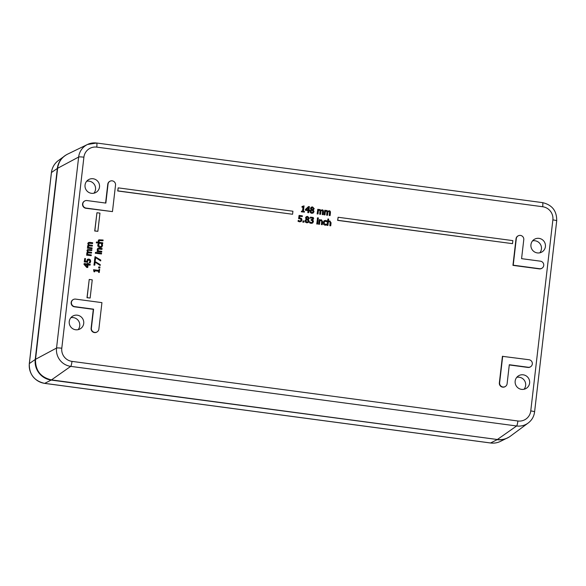 <?xml version="1.0" encoding="UTF-8"?>
<svg xmlns="http://www.w3.org/2000/svg" width="586" height="586" viewBox="0 0 586 586"><rect width="100%" height="100%" fill="white"/><g stroke="black" fill="none" stroke-linecap="round" stroke-linejoin="round"><path stroke-width="0.88" d="M530.945 244.67A7.376 7.244 -121.2 0 1 544.372 241.886A7.376 7.244 -121.2 0 1 534.264 251.768A7.376 7.244 -121.2 0 1 530.945 244.67M515.16 381.127A7.376 7.244 -121.2 0 1 528.587 378.344A7.376 7.244 -121.2 0 1 518.478 388.218A7.376 7.244 -121.2 0 1 515.16 381.127M69.251 321.516A7.376 7.244 -121.2 0 1 82.685 318.725A7.376 7.244 -121.2 0 1 72.576 328.607A7.376 7.244 -121.2 0 1 69.251 321.516M85.043 185.059A7.376 7.244 -121.2 0 1 98.47 182.275A7.376 7.244 -121.2 0 1 88.361 192.157A7.376 7.244 -121.2 0 1 85.043 185.059M505.623 386.291L505.396 386.46A3.846 3.772 -121.2 0 1 499.353 382.863L502.422 356.332L529.033 359.731A3.816 3.743 -121.2 0 1 530.85 366.565A3.816 3.743 -121.2 0 1 528.162 367.261L509.3 364.734L507.11 383.713A3.816 3.743 -121.2 0 1 501.491 386.474A3.816 3.743 -121.2 0 1 499.631 382.717L502.693 356.207M530.85 366.565L530.623 366.741A3.846 3.772 -121.2 0 1 527.905 367.437L509.278 364.946M542.255 268.022L542.021 268.19A3.846 3.772 -121.2 0 1 539.31 268.886L512.948 265.363L516.017 238.832A3.846 3.772 -121.2 0 1 518.097 235.88L518.354 235.755A3.816 3.743 -121.2 0 1 523.774 239.681L521.577 258.66L540.431 261.18A3.816 3.743 -121.2 0 1 542.255 268.022A3.816 3.743 -121.2 0 1 539.56 268.71L513.226 265.187L516.295 238.685A3.816 3.743 -121.2 0 1 518.354 235.755M105.597 203.049L107.773 184.253A3.846 3.772 -121.2 0 1 109.853 181.301L110.109 181.177A3.816 3.743 -121.2 0 1 115.53 185.103L112.461 211.612L86.127 208.089A3.816 3.743 -121.2 0 1 84.882 200.895A3.816 3.743 -121.2 0 1 86.999 200.559L105.854 203.086L108.051 184.107A3.816 3.743 -121.2 0 1 110.109 181.177M112.461 211.612L85.878 208.264A3.846 3.772 -121.2 0 1 84.626 201.027L84.882 200.895M97.386 331.713L97.151 331.881A3.846 3.772 -121.2 0 1 91.108 328.285L93.306 309.335L74.473 306.815A3.846 3.772 -121.2 0 1 73.221 299.578L73.484 299.446A3.816 3.743 -121.2 0 1 75.594 299.109L101.935 302.632L98.866 329.134A3.816 3.743 -121.2 0 1 93.247 331.896A3.816 3.743 -121.2 0 1 91.387 328.138L93.584 309.159L74.722 306.639A3.816 3.743 -121.2 0 1 73.484 299.446M103.011 240.78L99.408 240.45L98.983 241.117L99.393 242.37L102.777 242.816L102.689 243.586L96.39 242.743L96.478 241.981L98.756 242.282L98.287 240.817L98.888 239.806L103.099 240.011L103.011 240.78L99.246 240.538M102.689 243.586L96.265 242.824L96.478 241.981M98.631 242.355L98.162 240.89L98.829 239.842M102.03 249.277L98.419 248.947L98.001 249.614L98.411 250.867L101.796 251.321L101.7 252.083L97.181 251.482L97.269 250.713L97.774 250.779L97.305 249.314L97.906 248.303L102.118 248.508L101.905 249.35L98.265 249.035M101.7 252.083L97.056 251.555L97.269 250.713M97.65 250.852L97.181 249.387L97.847 248.339M101.488 253.972L96.837 253.445L97.049 252.603L101.576 253.211L101.488 253.972L96.961 253.372L97.049 252.603M100.155 265.487L95.159 262.008L94.793 265.136L94.082 265.04L94.529 261.195L100.25 264.623L100.155 265.487L95.137 262.154M94.793 265.136L93.958 265.121L94.529 261.195M99.349 272.409L98.734 272.329L98.866 271.23L94.822 270.688L94.698 271.787L94.148 271.714L93.526 269.721L98.953 270.446L99.078 269.37L99.693 269.45L99.224 272.483L98.609 272.402L98.741 271.303L94.815 270.776M94.698 271.787L94.024 271.787L93.526 269.721M98.844 270.432L99.078 269.37M91.812 250.522L88.186 250.163L87.797 250.764L88.237 251.899L91.599 252.332L91.511 253.101L87.885 252.742L87.497 253.342L87.922 254.463L91.299 254.91L91.211 255.679L86.691 255.078L86.779 254.309L87.277 254.375L86.794 253.049L87.717 251.965L87.094 250.471L87.592 249.563L91.899 249.753L91.687 250.596L88.061 250.237L87.673 250.837M91.511 253.101L87.761 252.822L87.373 253.416M91.211 255.679L86.567 255.152L86.779 254.309M87.153 254.449L86.669 253.123L87.592 252.039L86.97 250.544L87.578 249.577M87.717 251.965L87.277 252.156M90.119 265.099L88.054 264.821L87.746 267.502L86.896 267.392L84.098 264.264L84.186 263.517L87.49 263.956L87.578 263.231L88.23 263.319L88.142 264.044L90.215 264.323L89.995 265.172L88.039 264.916M87.746 267.502L86.772 267.465L83.974 264.337L84.186 263.517M87.38 263.942L87.578 263.231M326.519 224.965L325.142 225.141L323.692 224.357L323.311 222.49L324.102 220.797L325.691 220.387L326.988 220.915L326.885 221.772L324.827 221.2L324.095 222.599L325.208 224.475L326.622 224.101L326.519 224.965L325.018 225.214L323.567 224.431L323.186 222.57L324.27 220.673M326.885 221.772L324.761 221.237M318.286 218.732L317.304 218.688L317.517 217.824L318.381 217.933L318.286 218.732L317.422 218.615L317.517 217.824M312.36 219.413L312.47 218.051L310.192 218.095L310.412 217.157L313.261 217.509L313.664 218.703L312.389 219.97L313.151 220.468L313.444 221.647L312.506 223.112M312.939 219.75L312.397 219.97M312.631 223.017L311.078 223.376L309.481 222.783L309.701 221.852L311.239 222.592L312.192 222.38L312.631 221.479L312.375 220.548L311.144 220.168L311.225 219.494L312.426 219.376L312.594 217.977L310.316 218.021L310.412 217.157M312.008 222.497L312.506 221.552L312.25 220.629L311.02 220.241L311.225 219.494M303.885 222.197L302.794 222.145L303.05 220.907L304.017 221.039L303.885 222.197L302.918 222.065L303.05 220.907M330.116 215.56L329.354 215.458L329.647 211.81L329.046 211.407L327.926 211.832L327.552 215.223L326.79 215.121L327.083 211.473L326.483 211.063L325.377 211.473L324.988 214.879L324.226 214.776L324.754 210.228L325.516 210.323L325.457 210.828L326.761 210.367L327.852 211.304L329.325 210.704L330.226 211.224L330.46 212.564L330.116 215.56L329.229 215.538L329.522 211.89L328.922 211.48L327.801 211.905M327.552 215.223L326.666 215.194L326.959 211.546L326.358 211.143L325.252 211.553M324.988 214.879L324.102 214.85L324.754 210.228M327.845 211.282L328.285 210.982M313.114 213.048L311.723 213.333L310.338 212.623L309.972 211.26L311.173 209.832L310.455 208.352L311.247 207.188M313.4 209.898L314.023 211.693L313.173 213.011L311.847 213.26L310.463 212.55L310.097 211.187L310.829 209.986M304.412 212.125L301.351 211.81L301.548 211.114L302.64 211.26L303.109 207.195L302.017 207.048L302.083 206.492L304.046 205.898L303.416 211.363L304.486 211.509L304.412 212.125L301.475 211.736L301.548 211.114M302.523 211.246L302.984 207.268L301.893 207.129L302.083 206.492M512.516 243.659L337.646 220.373L338.122 217.26L512.867 240.626L512.516 243.659L337.77 220.292L338.122 217.26M90.134 298.04L86.999 297.71L89.226 279.441L92.244 279.844L90.134 298.04L87.124 297.637L89.226 279.441M97.855 231.331L94.72 231.001L96.946 212.733L99.957 213.136L97.855 231.331L94.844 230.928L96.946 212.733M292.575 214.256L117.705 190.97L118.182 187.857L292.927 211.224L292.575 214.256L117.83 190.89L118.182 187.857M308.683 212.696L307.782 212.667L308.024 210.586L305.357 210.228L305.46 209.37L308.514 206.609L309.386 206.631L308.998 209.956L309.716 210.059L309.642 210.711L308.925 210.616L308.683 212.696L307.906 212.593L308.148 210.513L305.482 210.154L305.584 209.297L308.639 206.536M309.642 210.711L308.91 210.704M323.157 214.63L322.395 214.527L322.688 210.879L322.088 210.477L320.967 210.901L320.593 214.293L319.831 214.19L320.124 210.542L319.524 210.132L318.418 210.542L318.03 213.949L317.268 213.846L317.795 209.297L318.557 209.392L318.498 209.898L319.802 209.436L320.894 210.374L322.366 209.773L323.267 210.293L323.501 211.634L323.157 214.63L322.271 214.608L322.564 210.96L321.963 210.55L320.842 210.975M320.593 214.293L319.707 214.264L320 210.616L319.399 210.213L318.293 210.623M318.03 213.949L317.143 213.919L317.795 209.297M320.886 210.352L321.326 210.052M300.97 221.552L298.157 221.208L298.259 220.351L299.79 221.061L300.706 220.812L301.123 219.867L300.882 218.944L298.721 218.519L299.087 215.399L302.391 215.838L302.31 216.549L299.776 216.212L299.593 217.831L301.497 218.431L301.944 219.977L301.241 221.369M301.123 221.442L299.571 221.838L298.032 221.288L298.259 220.351M300.486 220.959L300.999 219.94L300.757 219.018L298.596 218.6L299.087 215.399M302.31 216.549L299.768 216.3M308.17 222.526L306.786 222.812L305.394 222.101L305.028 220.739L306.229 219.31M308.456 219.376L309.078 221.171L308.236 222.49L306.91 222.739L305.518 222.028L305.152 220.666L305.885 219.464M306.236 219.289L305.518 217.831L306.31 216.666M317.619 224.035L316.733 224.006L317.385 219.376L318.147 219.479L317.619 224.035L316.858 223.933L317.385 219.376M321.406 224.628L321.802 220.922L321.128 220.49L319.897 220.885L319.502 224.284L318.74 224.182L319.267 219.633L320.029 219.735L319.971 220.241L321.414 219.787L322.63 221.706L322.293 224.658L321.406 224.628L321.677 220.995L321.003 220.563L319.773 220.959M319.502 224.284L318.616 224.255L319.267 219.633M329.845 225.757L330.24 222.05L329.574 221.618L328.336 222.013L327.948 225.412L327.186 225.31L327.918 218.974L328.68 219.076L328.409 221.369L329.859 220.915L331.075 222.834L330.731 225.786L329.845 225.757L330.116 222.123L329.449 221.691L328.211 222.087M327.948 225.412L327.061 225.383L327.918 218.974M90.163 262.858L89.306 262.74L89.995 261.202L89.731 260.279L88.786 259.84L87.871 260.067L87.49 262.242L84.384 261.825L84.765 258.499L85.475 258.594L85.182 261.144L86.787 261.356L87.358 259.444L88.882 259.019L90.273 259.745L90.691 261.312L90.039 262.931L89.189 262.814L89.87 261.283L89.607 260.36L87.746 260.147M87.49 262.242L84.259 261.905L84.765 258.499M86.662 261.429L87.592 259.246M92.617 243.512L88.999 243.161L88.603 243.754L89.043 244.897L92.412 245.329L92.324 246.098L88.698 245.739L88.31 246.34L88.735 247.46L92.112 247.907L92.024 248.676L87.504 248.068L87.592 247.307L88.09 247.373L87.607 246.047L88.523 244.963L87.907 243.461L88.398 242.56L89.731 242.348L92.713 242.75L92.493 243.593L88.874 243.234L88.479 243.835M92.324 246.098L88.574 245.82L88.186 246.413M92.024 248.676L87.38 248.149L87.592 247.307M87.966 247.446L87.482 246.12L88.398 245.036L87.783 243.542L88.391 242.575M88.523 244.963L88.083 245.153M99.862 268.007L98.587 267.927L98.822 266.879L99.972 267.033L99.862 268.007L98.712 267.853L98.822 266.879M100.682 260.938L95.679 257.459L95.32 260.587L94.61 260.492L95.057 256.646L100.777 260.074L100.682 260.938L95.665 257.606M95.32 260.587L94.485 260.565L95.057 256.646M96.207 253.32L95.291 253.291L95.518 252.346L96.309 252.449L96.207 253.32L95.415 253.218L95.518 252.346M101.598 247.226L99.832 247.526L98.14 246.699L97.701 245.08L98.331 243.71L99.181 243.827L98.492 245.109L100.045 246.655L101.341 246.472L101.891 245.563L101.495 244.135L102.352 244.252L102.55 245.637L101.656 247.189M101.275 246.508L101.766 245.644L101.495 244.135M101.796 247.094L99.957 247.446L98.265 246.625L97.825 245.007L98.331 243.71M88.874 243.234L88.603 243.754M88.574 245.82L88.31 246.34M330.731 225.786L329.969 225.683M322.293 224.658L321.531 224.555M307.613 219.296L308.361 218.168L307.445 217.076L306.793 217.164M308.478 218.087L307.738 219.223L306.932 218.732L306.463 217.772L307.569 216.996L308.361 218.168M306.852 217.12L307.445 217.076M307.679 222.035L308.119 221.215L307.657 220.006L308.243 221.142L307.745 222.006L306.983 222.138L305.973 220.717L306.815 219.508L307.657 220.006M307.533 220.08L306.625 219.618M306.353 219.237L305.636 217.758L306.368 216.63L307.643 216.402L309.276 218.182L308.185 219.516M320.894 210.374L321.26 210.088M308.221 209.854L306.192 209.583L308.492 207.488L308.221 209.854M308.104 209.839L308.368 207.605M312.558 209.817L313.298 208.682L312.382 207.598L311.73 207.686M313.422 208.609L312.682 209.744L311.877 209.253L311.4 208.294L312.506 207.517L313.298 208.682M311.796 207.642L312.382 207.598M312.624 212.557L313.063 211.736L312.594 210.528L313.188 211.663L312.682 212.528L311.928 212.659L310.917 211.231L311.759 210.03L312.594 210.528M312.47 210.601L311.569 210.14M311.203 209.795L310.58 208.272L311.312 207.151L312.58 206.924L314.213 208.704L313.129 210.037M327.852 211.304L328.219 211.019M312.873 219.794L312.397 219.911M312.756 222.944L311.203 223.303L309.606 222.709L309.701 221.852M87.402 264.74L87.168 266.776L85.051 264.425L87.402 264.74L85.146 264.528M87.065 266.659L87.277 264.813M88.061 250.237L87.797 250.764M87.761 252.822L87.497 253.342M98.301 249.021L98.001 249.614M99.283 240.524L98.983 241.117M93.899 193.212A7.376 7.244 58.8 0 0 86.662 181.257M78.114 329.662A7.376 7.244 58.8 0 0 70.877 317.707M524.016 389.272A7.376 7.244 58.8 0 0 516.779 377.318M539.809 252.822A7.376 7.244 58.8 0 0 532.571 240.868M57.626 168.307L57.633 168.27A18.422 18.093 -121.2 0 1 67.595 154.14C61.874 157.121 58.549 161.839 57.618 168.285L35.512 359.321C35.307 370.499 40.624 377.362 51.465 379.904L51.487 379.896A18.422 18.093 -121.2 0 1 35.534 359.306L35.512 359.321M534.549 411.973A4.607 0.542 -173.4 0 0 534.593 411.907C533.993 416.507 531.854 420.213 528.191 423.019A16.379 16.078 58.8 0 1 516.625 425.978L497.353 439.507C502.165 440.093 506.509 438.98 510.399 436.182A18.422 18.093 -121.2 0 1 497.389 439.507L51.487 379.896L70.723 366.367L516.625 425.978A4.607 0.681 -82.4 0 0 517.885 420.99L71.983 361.379A4.607 0.681 97.6 0 1 70.723 366.367A16.379 16.078 58.8 0 1 56.542 348.069A4.607 0.542 -173.4 0 1 61.794 348.231L83.901 157.195A4.607 0.542 -173.4 0 0 78.649 157.033L56.542 348.069L35.534 359.306L57.633 168.27L78.649 157.033A16.379 16.078 58.8 0 1 87.497 144.478L67.595 154.14M96.565 143.028A16.379 16.078 58.8 0 0 87.497 144.478L96.639 143.013L542.541 202.624A4.607 0.681 97.6 0 1 542.673 206.741A11.764 11.552 -121.2 0 1 552.869 219.889L530.762 410.925A11.764 11.552 -121.2 0 1 517.885 420.99M556.649 220.937A4.607 0.542 -173.4 0 0 556.7 220.871L534.593 411.907A4.607 0.542 -173.4 0 0 530.762 410.925M71.983 361.379A11.764 11.552 -121.2 0 1 61.794 348.231M542.468 202.639A4.607 0.681 97.6 0 1 542.541 202.624C552.173 204.873 556.89 210.96 556.7 220.871A4.607 0.542 -173.4 0 0 552.869 219.889M83.901 157.195A11.764 11.552 -121.2 0 1 96.771 147.13A4.607 0.681 -82.4 0 0 96.639 143.013M96.771 147.13L542.673 206.741M497.192 439.493L51.187 380.08A18.422 18.093 58.8 0 1 35.226 359.489L57.333 168.453L51.451 172.526A17.719 17.397 -121.2 0 1 58.329 160.571L65.998 155.019A18.422 18.093 58.8 0 0 57.333 168.453L57.604 168.424M500.407 441.405C497.272 442.899 493.983 443.426 490.526 442.987A4.607 0.681 97.6 0 0 490.592 442.972L497.089 439.69A18.422 18.093 58.8 0 0 508.875 437.193L500.407 441.405A17.719 17.397 -121.2 0 1 490.592 442.972L44.69 383.361A17.719 17.397 -121.2 0 1 29.351 363.562L51.451 172.526A4.607 0.542 6.6 0 0 51.407 172.592L29.3 363.628A4.607 0.542 6.6 0 1 29.351 363.562L35.226 359.489M51.187 380.08L44.69 383.361A4.607 0.681 -82.4 0 1 44.617 383.376C34.2 380.937 29.095 374.359 29.3 363.628M44.617 383.376L490.526 442.987A4.607 0.681 97.6 0 1 490.46 442.957M497.375 439.515L51.465 379.904M528.191 423.019L510.399 436.182M51.407 172.592C52.059 167.618 54.366 163.611 58.329 160.571"/></g></svg>
